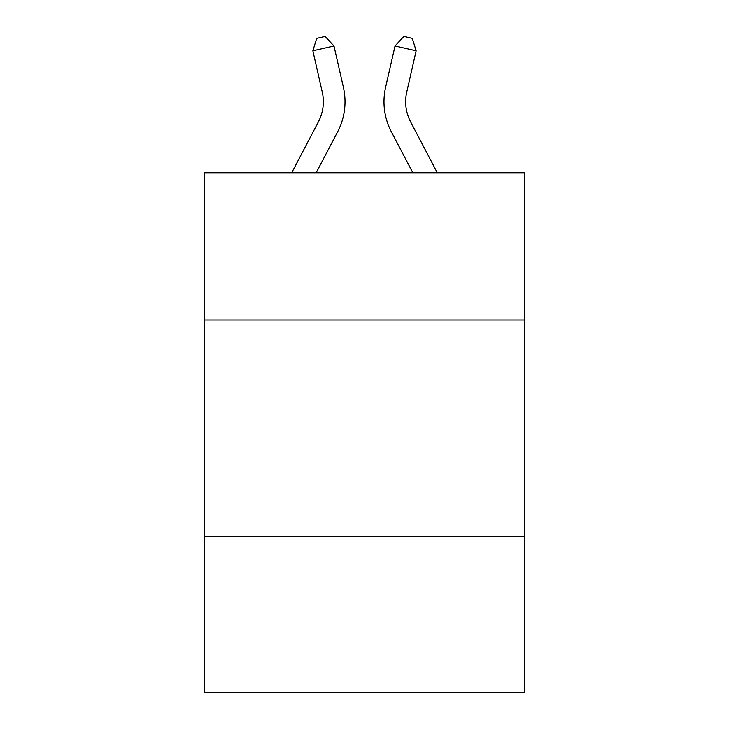 <?xml version="1.0" encoding="UTF-8"?>
<svg xmlns="http://www.w3.org/2000/svg" width="729" height="729" viewBox="0 0 729 729"><rect width="100%" height="100%" fill="white"/><g stroke="black" fill="none" stroke-linecap="round" stroke-linejoin="round"><path stroke-width="1.09" d="M524.771 320.031L524.771 172.755L204.229 172.755L204.229 320.031L524.771 320.031L524.771 692.55L204.229 692.55L204.229 320.031M524.771 536.608L204.229 536.608M291.718 172.755L318.4 121.816A43.321 43.321 -31.5 0 0 322.264 92.091L312.859 50.802L316.687 38.373L325.134 36.45L333.973 45.991L343.386 87.28A64.972 64.972 132.1 0 1 337.591 131.867L316.167 172.755L337.591 131.867M437.282 172.755L410.6 121.816A43.321 43.321 31.5 0 1 406.736 92.091L416.141 50.802L395.027 45.991L385.614 87.28A64.972 64.972 -132 0 0 391.409 131.867L412.833 172.755L391.409 131.867M318.4 121.816A43.321 43.321 -47.9 0 0 322.264 92.091A43.321 43.321 -47.9 0 1 318.4 121.816A43.321 43.321 -47.9 0 0 322.264 92.091A43.321 43.321 -47.9 0 1 318.4 121.816A43.321 43.321 -47.9 0 0 322.264 92.091A43.321 43.321 -47.9 0 1 318.4 121.816A43.321 43.321 -47.9 0 0 322.264 92.091A43.321 43.321 -47.9 0 1 318.4 121.816A43.321 43.321 -47.9 0 0 322.264 92.091A43.321 43.321 -47.9 0 1 318.4 121.816A43.321 43.321 -47.9 0 0 322.264 92.091A43.321 43.321 -47.9 0 1 318.4 121.816A43.321 43.321 -47.9 0 0 322.264 92.091A43.321 43.321 -47.9 0 1 318.4 121.816A43.321 43.321 -47.9 0 0 322.264 92.091A43.321 43.321 -47.9 0 1 318.4 121.816A43.321 43.321 -47.9 0 0 322.264 92.091A43.321 43.321 -47.9 0 1 318.4 121.816A43.321 43.321 -47.9 0 0 322.264 92.091A43.321 43.321 -47.9 0 1 318.4 121.816A43.321 43.321 -47.9 0 0 322.264 92.091A43.321 43.321 -47.9 0 1 318.4 121.816A43.321 43.321 -47.9 0 0 322.264 92.091A43.321 43.321 -47.9 0 1 318.4 121.816A43.321 43.321 -47.9 0 0 322.264 92.091A43.321 43.321 -47.9 0 1 318.4 121.816A43.321 43.321 -47.9 0 0 322.264 92.091A43.321 43.321 -47.9 0 1 318.4 121.816A43.321 43.321 -47.9 0 0 322.264 92.091A43.321 43.321 -47.9 0 1 318.4 121.816A43.321 43.321 -47.9 0 0 322.264 92.091A43.321 43.321 -47.9 0 1 318.4 121.816A43.321 43.321 -47.9 0 0 322.264 92.091M312.859 50.802L333.973 45.991L343.386 87.28M410.6 121.816A43.321 43.321 48 0 1 406.736 92.091A43.321 43.321 48 0 0 410.6 121.816A43.321 43.321 48 0 1 406.736 92.091A43.321 43.321 48 0 0 410.6 121.816A43.321 43.321 48 0 1 406.736 92.091A43.321 43.321 48 0 0 410.6 121.816A43.321 43.321 48 0 1 406.736 92.091A43.321 43.321 48 0 0 410.6 121.816A43.321 43.321 48 0 1 406.736 92.091A43.321 43.321 48 0 0 410.6 121.816A43.321 43.321 48 0 1 406.736 92.091A43.321 43.321 48 0 0 410.6 121.816A43.321 43.321 48 0 1 406.736 92.091A43.321 43.321 48 0 0 410.6 121.816A43.321 43.321 48 0 1 406.736 92.091A43.321 43.321 48 0 0 410.6 121.816A43.321 43.321 48 0 1 406.736 92.091A43.321 43.321 48 0 0 410.6 121.816A43.321 43.321 48 0 1 406.736 92.091A43.321 43.321 48 0 0 410.6 121.816A43.321 43.321 48 0 1 406.736 92.091A43.321 43.321 48 0 0 410.6 121.816A43.321 43.321 48 0 1 406.736 92.091A43.321 43.321 48 0 0 410.6 121.816A43.321 43.321 48 0 1 406.736 92.091A43.321 43.321 48 0 0 410.6 121.816A43.321 43.321 48 0 1 406.736 92.091A43.321 43.321 48 0 0 410.6 121.816A43.321 43.321 48 0 1 406.736 92.091A43.321 43.321 48 0 0 410.6 121.816A43.321 43.321 48 0 1 406.736 92.091A43.321 43.321 48 0 0 410.6 121.816A43.321 43.321 48 0 1 406.736 92.091M416.141 50.802L412.313 38.373L403.866 36.45L395.027 45.991L385.614 87.28"/></g></svg>
